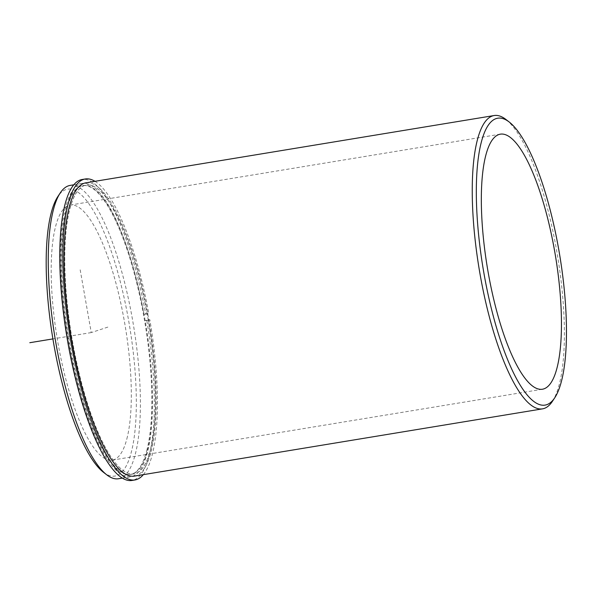 <?xml version="1.0" encoding="UTF-8"?>
<svg xmlns="http://www.w3.org/2000/svg" width="596" height="596" viewBox="0 0 596 596"><rect width="100%" height="100%" fill="white"/><g stroke="black" fill="none" stroke-linecap="round" stroke-linejoin="round"><path stroke-width="0.45" stroke-dasharray="2.98 2.23" d="M150.445 449.928A146.385 39.12 80.6 0 0 140.961 284.679A146.385 39.12 80.6 0 0 86.338 185.036A146.385 39.12 80.6 0 0 69.844 209.002A146.385 39.12 80.6 0 0 79.328 374.251A146.385 39.12 80.6 0 0 133.951 473.902A146.385 39.12 80.6 0 0 150.445 449.928M146.758 450.539A146.385 39.12 80.6 0 0 137.281 285.29A146.385 39.12 80.6 0 0 82.658 185.639A146.385 39.12 80.6 0 0 66.156 209.613A146.385 39.12 80.6 0 0 75.64 374.862A146.385 39.12 80.6 0 0 130.263 474.513A146.385 39.12 80.6 0 0 146.758 450.539M126.836 438.947A129.257 34.546 80.6 0 0 118.462 293.038A129.257 34.546 80.6 0 0 70.231 205.046A129.257 34.546 80.6 0 0 55.666 226.212A129.257 34.546 80.6 0 0 64.033 372.127A129.257 34.546 80.6 0 0 112.264 460.119A129.257 34.546 80.6 0 0 126.836 438.947M134.316 476.137A148.642 39.723 80.6 0 0 151.071 451.79A148.642 39.723 80.6 0 0 141.438 283.987A148.642 39.723 80.6 0 0 85.973 182.801M65.538 207.751A148.642 39.723 80.6 0 0 75.163 375.555A148.642 39.723 80.6 0 0 130.628 476.74A148.642 39.723 80.6 0 0 147.383 452.401A148.642 39.723 80.6 0 0 137.751 284.597A148.642 39.723 80.6 0 0 82.285 183.412A148.642 39.723 80.6 0 0 65.538 207.751M118.492 478.744A148.642 39.723 80.6 0 0 135.247 454.398A148.642 39.723 80.6 0 0 125.614 286.594A148.642 39.723 80.6 0 0 70.149 185.408M103.331 472.188A145.417 38.859 80.6 0 0 131.284 452.245A145.417 38.859 80.6 0 0 116.935 269.407A145.417 38.859 80.6 0 0 57.894 196.486M552.41 401.324A148.642 39.723 80.6 0 0 559.242 384.524A148.642 39.723 80.6 0 0 554.042 236.716A148.642 39.723 80.6 0 0 505.967 119.498M143.323 474.647A152.524 40.759 -99.4 0 0 149.842 319.724L146.765 320.231A152.524 40.759 -99.4 0 1 131.872 480.465M94.987 181.318A152.524 40.759 -99.4 0 1 148.717 313.369L145.648 313.876A152.524 40.759 -99.4 0 0 82.27 179.478M149.842 319.724L148.262 320.246A146.385 39.12 -99.4 0 1 133.951 473.902A146.385 39.12 -99.4 0 1 71.542 335.831A146.385 39.12 -99.4 0 1 86.338 185.036A146.385 39.12 -99.4 0 1 147.145 313.883L148.717 313.369M147.145 313.883L144.068 314.39L145.648 313.876M148.262 320.246L145.193 320.752A146.385 39.12 -99.4 0 1 130.874 474.409A146.385 39.12 -99.4 0 1 68.473 336.338A146.385 39.12 -99.4 0 1 83.269 185.542A146.385 39.12 -99.4 0 1 144.068 314.39M146.765 320.231L145.193 320.752M107.839 327.107L91.248 332.583L80.035 268.99M91.248 332.583L52.902 338.9M82.658 185.639L83.269 185.542M130.263 474.513L130.874 474.409M70.231 205.046L500.372 134.16M112.264 460.119L542.412 389.233M73.889 184.79L82.285 183.412M122.232 478.126L130.628 476.74"/><path stroke-width="0.89" d="M556.977 368.06A129.257 34.546 80.6 0 0 548.603 222.144A129.257 34.546 80.6 0 0 500.372 134.16A129.257 34.546 80.6 0 0 485.807 155.325A129.257 34.546 80.6 0 0 494.181 301.241A129.257 34.546 80.6 0 0 542.412 389.233A129.257 34.546 80.6 0 0 556.977 368.06M509.312 122.091L505.967 119.498A148.642 39.723 80.6 0 0 494.151 115.535L85.973 182.801A148.642 39.723 80.6 0 0 69.218 207.147A148.642 39.723 80.6 0 0 78.851 374.944A148.642 39.723 80.6 0 0 134.316 476.137L542.494 408.863A148.642 39.723 80.6 0 0 552.41 401.324L554.742 397.793A145.417 38.859 80.6 0 0 561.425 381.358A145.417 38.859 80.6 0 0 556.336 236.768A145.417 38.859 80.6 0 0 509.312 122.091A145.417 38.859 80.6 0 0 481.359 142.027A145.417 38.859 80.6 0 0 495.708 324.865A145.417 38.859 80.6 0 0 554.742 397.793M73.889 184.79L70.149 185.408A148.642 39.723 80.6 0 0 60.226 192.955A148.642 39.723 80.6 0 0 53.402 209.755A148.642 39.723 80.6 0 0 58.602 357.555A148.642 39.723 80.6 0 0 106.677 474.781A148.642 39.723 80.6 0 0 118.492 478.744L122.232 478.126M60.226 192.955L57.894 196.486A145.417 38.859 80.6 0 0 51.219 212.914A145.417 38.859 80.6 0 0 56.307 357.511A145.417 38.859 80.6 0 0 103.331 472.188L106.677 474.781M494.151 115.535A148.642 39.723 80.6 0 0 477.396 139.874A148.642 39.723 80.6 0 0 487.021 307.678A148.642 39.723 80.6 0 0 542.494 408.863M143.323 474.647A152.524 40.759 -99.4 0 1 134.949 479.959A152.524 40.759 -99.4 0 1 69.926 336.092A152.524 40.759 -99.4 0 1 85.34 178.971A152.524 40.759 -99.4 0 1 94.987 181.318M134.949 479.959L131.872 480.465A152.524 40.759 -99.4 0 1 66.856 336.598A152.524 40.759 -99.4 0 1 82.27 179.478L85.34 178.971M52.902 338.9L29.8 342.707"/></g></svg>
